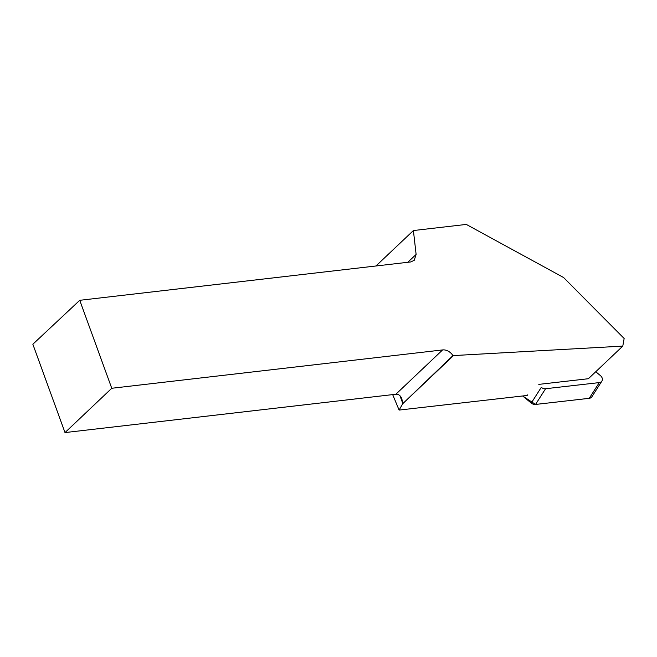 <?xml version="1.0" encoding="UTF-8"?>
<svg xmlns="http://www.w3.org/2000/svg" width="657" height="657" viewBox="0 0 657 657"><rect width="100%" height="100%" fill="white"/><g stroke="black" fill="none" stroke-linecap="round" stroke-linejoin="round"><path stroke-width="0.99" d="M601.902 381.085L591.867 396.803A4.96 3.868 -147.4 0 1 589.255 398.314L535.529 404.449A4.96 3.868 -147.4 0 1 531.258 403.07L541.294 387.351A4.96 3.868 32.6 0 0 545.565 388.73L599.291 382.596A4.96 3.868 32.6 0 0 601.902 381.085A4.96 3.868 32.6 0 0 600.416 375.599L595.743 371.747M531.258 403.07L522.644 395.974L535.545 404.441L589.255 398.314L599.291 382.596M527.768 394.816L527.144 395.465L399.103 410.075L392.672 394.611M375.952 265.986L413.401 230.55L466.289 224.423L563.558 277.509L624.15 338.503L622.787 346.108L452.936 355.609L402.725 403.71L453.133 355.922M413.401 230.55L416.119 254.448L414.206 260.353L410.592 261.971L79.743 300.306L32.85 344.235L65.002 432.577L395.859 394.241L442.604 349.926L111.756 388.271L79.743 300.306M442.604 349.926A10.003 7.613 -133.5 0 1 452.936 355.609M538.797 384.378L588.385 378.719L622.787 346.108M402.725 403.71L399.103 410.075M111.756 388.271L65.002 432.577M399.982 395.76L402.7 403.234L401.862 398.889C400.565 395.588 398.569 394.036 395.859 394.241M545.565 388.73L535.529 404.449M407.742 262.299L416.119 254.448"/></g></svg>

